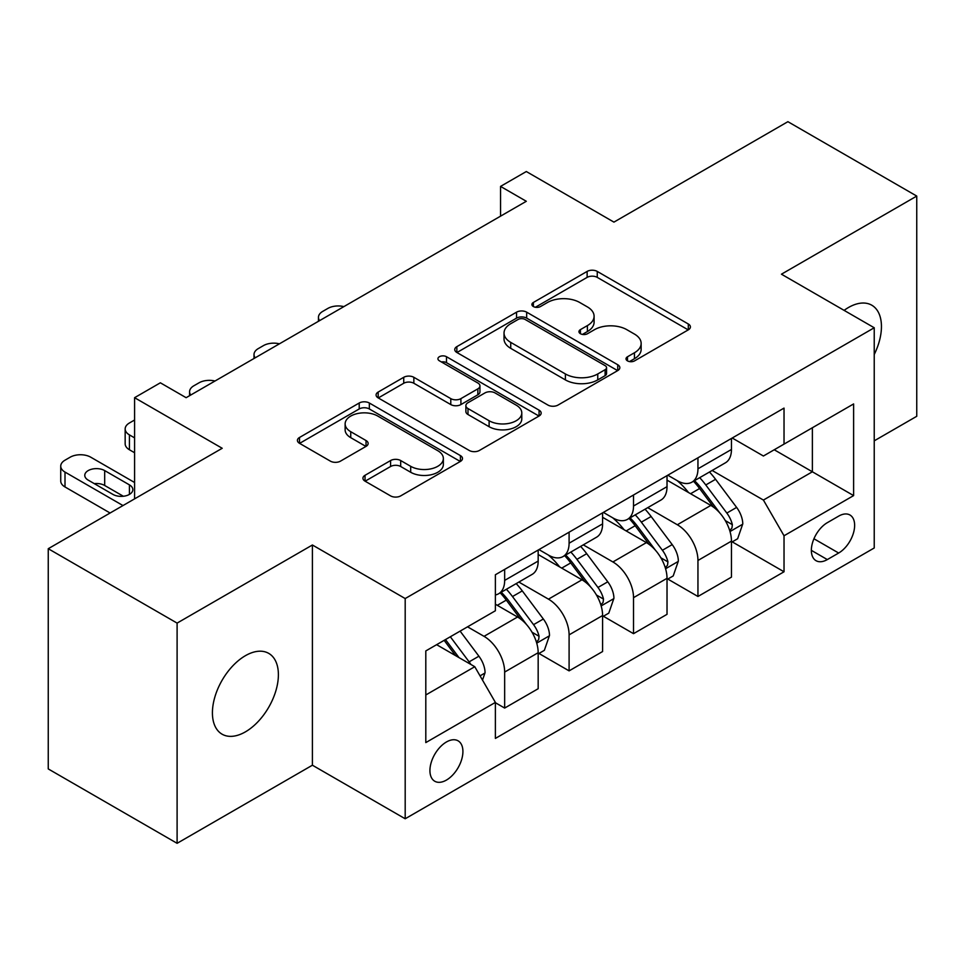 <?xml version="1.0" encoding="UTF-8"?>
<svg xmlns="http://www.w3.org/2000/svg" width="965" height="965" viewBox="0 0 965 965"><rect width="100%" height="100%" fill="white"/><g stroke="black" fill="none" stroke-linecap="round" stroke-linejoin="round"><path stroke-width="1.45" d="M627.479 360.874A5.006 2.895 0 0 0 634.56 360.874L688.322 329.837A7.153 4.125 0 0 0 690.409 326.918A7.153 4.125 0 0 0 688.322 323.999L597.251 271.418A7.153 4.125 0 0 0 587.13 271.418L533.38 302.455A5.006 2.895 0 0 0 531.908 304.506A5.006 2.895 0 0 0 533.38 306.544A5.006 2.895 0 0 0 540.46 306.544L547.42 302.528A22.895 13.221 0 0 1 579.796 302.528L587.383 306.906A22.895 13.221 0 0 1 594.09 316.255A22.895 13.221 0 0 1 587.383 325.603L580.423 329.62A5.006 2.895 0 0 0 578.964 331.671A5.006 2.895 0 0 0 580.423 333.709A5.006 2.895 0 0 0 587.516 333.709L594.464 329.692A22.895 13.221 0 0 1 626.852 329.692L634.439 334.071A22.895 13.221 0 0 1 641.146 343.419A22.895 13.221 0 0 1 634.439 352.768L627.479 356.785A5.006 2.895 0 0 0 626.02 358.835A5.006 2.895 0 0 0 627.479 360.874L627.479 356.785M245.4 731.868A46.646 26.936 120 0 0 275.881 690.759A46.646 26.936 120 0 0 268.728 653.377A46.646 26.936 120 0 0 245.4 655.693A46.646 26.936 120 0 0 214.93 696.802A46.646 26.936 120 0 0 222.071 734.184A46.646 26.936 120 0 0 245.4 731.868M874.23 354.505A46.646 26.936 120 0 0 871.781 305.205A46.646 26.936 120 0 0 848.452 307.521A46.646 26.936 120 0 0 844.11 310.368M446.421 780.082A23.329 13.462 120 0 0 461.656 759.527A23.329 13.462 120 0 0 458.086 740.831A23.329 13.462 120 0 0 446.421 741.989A23.329 13.462 120 0 0 431.186 762.543A23.329 13.462 120 0 0 434.757 781.24A23.329 13.462 120 0 0 446.421 780.082M365.035 475.299A7.153 4.125 0 0 0 362.937 478.218A7.153 4.125 0 0 0 365.035 481.149L390.584 495.889A7.153 4.125 0 0 0 400.692 495.889L460.401 461.427A7.153 4.125 0 0 0 462.488 458.508A7.153 4.125 0 0 0 460.401 455.589L369.33 403.008A7.153 4.125 0 0 0 359.209 403.008L299.512 437.471A7.153 4.125 0 0 0 297.413 440.402A7.153 4.125 0 0 0 299.512 443.321L330.38 461.137A7.153 4.125 0 0 0 340.488 461.137L366.037 446.385A7.153 4.125 0 0 0 368.135 443.466A7.153 4.125 0 0 0 366.037 440.547L350.741 431.705A19.143 11.049 0 0 1 345.132 423.888A19.143 11.049 0 0 1 356.941 413.683A19.143 11.049 0 0 1 377.81 416.084L437.76 450.691A19.143 11.049 0 0 1 443.357 458.508A19.143 11.049 0 0 1 431.548 468.713A19.143 11.049 0 0 1 410.692 466.324L400.692 460.546A7.153 4.125 0 0 0 390.584 460.546L365.035 475.299L365.035 481.149M874.23 440.836L916.75 416.289L916.75 196.076L787.898 121.686L613.933 222.119L526.311 171.529L500.546 186.402L526.311 201.287L186.124 397.689L160.359 382.803L134.581 397.689L134.581 498.869M177.102 623.101L177.102 843.314L312.407 765.209L312.407 544.996L177.102 623.101L48.25 548.711L222.203 448.279L134.581 397.689M312.407 544.996L405.191 598.553L874.23 327.762L874.23 547.975L405.191 818.766L405.191 598.553M916.75 196.076L781.445 274.193L874.23 327.762M547.927 405.059A7.153 4.125 0 0 0 558.047 405.059L617.745 370.584A7.153 4.125 0 0 0 619.832 367.665A7.153 4.125 0 0 0 617.745 364.746L526.673 312.165A7.153 4.125 0 0 0 516.552 312.165L456.855 346.64A7.153 4.125 0 0 0 454.756 349.559A7.153 4.125 0 0 0 456.855 352.478L547.927 405.059M441.403 361.959A5.006 2.895 0 0 1 446.481 362.659L446.481 356.712L539.073 410.161A7.153 4.125 0 0 1 541.16 413.08A7.153 4.125 0 0 1 539.073 416.012L479.376 450.474A7.153 4.125 0 0 1 469.255 450.474L378.183 397.894L378.183 392.055A7.153 4.125 0 0 0 376.085 394.975A7.153 4.125 0 0 0 378.183 397.894M378.183 392.055L403.732 377.303A7.153 4.125 0 0 1 413.852 377.303L450.788 398.629A7.153 4.125 0 0 0 460.908 398.629L477.856 388.847A7.153 4.125 0 0 0 479.943 385.916A7.153 4.125 0 0 0 477.856 382.996L439.401 360.801A5.006 2.895 0 0 1 437.929 358.751A5.006 2.895 0 0 1 441.029 356.085A5.006 2.895 0 0 1 446.481 356.712M177.102 843.314L48.25 768.924L48.25 548.711M838.657 516.13L827.319 522.68A22.593 13.052 120 0 0 812.566 542.583A22.593 13.052 120 0 0 816.028 560.689A22.593 13.052 120 0 0 827.319 559.579L838.657 553.029A22.593 13.052 120 0 0 853.422 533.114A22.593 13.052 120 0 0 849.96 515.008A22.593 13.052 120 0 0 838.657 516.13M732.23 438.014L763.412 456.011L784.026 444.117L784.026 408.099L495.383 574.754L495.383 610.761L425.806 650.929L425.806 742.592L495.383 702.411L495.383 738.418L784.026 571.775L784.026 535.768L763.412 500.063L712.158 470.474M784.026 444.117L853.615 403.937L853.615 495.6L784.026 535.768M312.407 765.209L405.191 818.766M500.546 186.402L500.546 216.16M774.232 449.762L812.373 471.788L812.373 427.748L853.615 403.937M763.412 500.063L812.373 471.788L853.615 495.6M425.806 694.969L474.768 666.706L436.626 644.68M495.383 702.713L504.659 708.069L504.659 672.062A29.155 16.839 -120 0 0 484.044 636.345L467.555 626.828M504.659 708.069L538.168 688.721L538.168 652.714A29.155 16.839 -120 0 0 517.554 617.009L495.383 604.211M538.94 653.462L569.097 670.868L569.097 634.861A29.155 16.839 -120 0 0 548.47 599.156L518.868 582.064M569.097 670.868L602.594 651.532L602.594 615.525A29.155 16.839 -120 0 0 581.979 579.808L538.168 554.513M603.366 616.261L633.523 633.667L633.523 597.661A29.155 16.839 -120 0 0 612.908 561.956L583.306 544.863M633.523 633.667L667.02 614.331L667.02 578.325A29.155 16.839 -120 0 0 646.405 542.607L602.594 517.312M667.792 579.06L697.948 596.479L697.948 560.472A29.155 16.839 -120 0 0 677.333 524.755L647.732 507.662M697.948 596.479L731.458 577.13L731.458 541.124A29.155 16.839 -120 0 0 710.831 505.419L667.02 480.124M667.792 475.214L677.333 480.715A29.155 16.839 -120 0 0 691.917 482.162A29.155 16.839 -120 0 0 697.948 468.809L697.948 457.796M603.366 512.403L612.908 517.916A29.155 16.839 -120 0 0 627.479 519.351A29.155 16.839 -120 0 0 633.523 506.01L633.523 494.997M538.94 549.604L548.47 555.104A29.155 16.839 -120 0 0 563.053 556.552A29.155 16.839 -120 0 0 569.097 543.211L569.097 532.197M732.23 541.872L784.026 571.775M691.917 482.162L725.415 462.814A29.155 16.839 -120 0 0 731.458 449.473L731.458 438.46M627.479 519.351L660.989 500.015A29.155 16.839 -120 0 0 667.02 486.662L667.02 475.649M563.053 556.552L596.551 537.216A29.155 16.839 -120 0 0 602.594 523.862L602.594 512.849M495.383 594.935A29.155 16.839 -120 0 0 498.628 593.752L532.125 574.404A29.155 16.839 -120 0 0 538.168 561.063L538.168 550.05M498.628 593.752A29.155 16.839 -120 0 0 504.659 580.399L504.659 569.398M474.768 666.706L495.383 702.411M629.482 361.586L634.439 358.715A22.895 13.221 0 0 0 641.146 349.378L641.146 343.419M594.09 316.255L594.09 322.214A22.895 13.221 0 0 1 587.383 331.55L582.426 334.421M688.226 329.897L597.251 277.377A7.153 4.125 0 0 0 587.13 277.377L535.382 307.256M617.648 370.644L526.673 318.124A7.153 4.125 0 0 0 516.552 318.124L456.952 352.527M605.091 369.716A5.006 2.895 0 0 0 606.563 367.665A5.006 2.895 0 0 0 605.091 365.626L525.153 319.475A5.006 2.895 0 0 0 518.072 319.475L510.738 323.709A22.895 13.221 0 0 0 504.032 333.058A22.895 13.221 0 0 0 510.738 342.394L565.381 373.95A22.895 13.221 0 0 0 597.757 373.95L605.091 369.716L605.091 375.662A5.006 2.895 0 0 0 606.563 373.612L606.563 367.665M504.032 333.058L504.032 339.005A22.895 13.221 0 0 0 510.738 348.353L510.738 342.394M605.091 375.662L597.757 379.896A22.895 13.221 0 0 1 565.381 379.896L510.738 348.353M378.28 397.954L403.732 383.262L403.732 377.303M479.943 385.916L479.943 391.874A7.153 4.125 0 0 1 477.856 394.794L460.908 404.576A7.153 4.125 0 0 1 450.788 404.576L413.852 383.262A7.153 4.125 0 0 0 403.732 383.262M446.481 362.659L538.977 416.06M489.11 420.752A19.143 11.049 0 0 0 509.966 423.153A19.143 11.049 0 0 0 521.788 412.936A19.143 11.049 0 0 0 516.178 405.131L495.057 392.936A7.153 4.125 0 0 0 484.937 392.936L467.989 402.719A7.153 4.125 0 0 0 465.89 405.638A7.153 4.125 0 0 0 467.989 408.557L489.11 420.752L489.11 426.711A19.143 11.049 0 0 0 509.966 429.099A19.143 11.049 0 0 0 521.788 418.894L521.788 412.936M465.89 405.638L465.89 411.585A7.153 4.125 0 0 0 467.989 414.516L467.989 408.557M489.11 426.711L467.989 414.516M443.357 458.508L443.357 464.455A19.143 11.049 0 0 1 431.548 474.671A19.143 11.049 0 0 1 410.692 472.271L400.692 466.505A7.153 4.125 0 0 0 390.584 466.505L365.12 481.197M345.132 423.888L345.132 429.847A19.143 11.049 0 0 0 350.741 437.664L350.741 431.705M365.952 446.445L350.741 437.664M460.305 461.487L369.33 408.955A7.153 4.125 0 0 0 359.209 408.955L299.608 443.369M731.458 542.318L737.634 538.747L742.785 523.862A19.312 11.158 -120 0 0 736.621 507.409L715.56 479.303A55.765 32.195 -120 0 0 709.48 472.018M688.54 492.536A55.765 32.195 -120 0 0 677.116 480.594M729.697 530.485L731.94 528.06L732.363 524.683A19.312 11.158 -120 0 0 726.838 513.066L705.777 484.961A55.765 32.195 -120 0 0 699.685 477.663M694.498 480.667A46.284 26.718 60 0 1 702.098 489.303L719.914 513.091M693.497 481.233A55.765 32.195 60 0 1 699.589 488.531L713.593 507.216M343.866 306.617A14.584 8.42 0 0 0 327.871 308.414L322.72 311.393A14.584 8.42 0 0 0 318.45 317.34A14.584 8.42 0 0 0 319.596 320.621M667.02 579.507L673.208 575.936L678.359 561.063A19.312 11.158 -120 0 0 672.195 544.61L651.134 516.504A55.765 32.195 -120 0 0 645.054 509.206M624.102 529.737A55.765 32.195 -120 0 0 612.691 517.795M665.259 567.685L667.515 565.249L667.937 561.883A19.312 11.158 -120 0 0 662.4 550.267L641.339 522.149A55.765 32.195 -120 0 0 635.26 514.864M630.073 517.867A46.284 26.718 60 0 1 637.672 526.504L655.488 550.291M629.071 518.434A55.765 32.195 60 0 1 635.163 525.72L649.155 544.417M279.44 343.817A14.584 8.42 0 0 0 263.445 345.615L258.282 348.594A14.584 8.42 0 0 0 254.012 354.541A14.584 8.42 0 0 0 255.17 357.822M602.594 616.707L608.782 613.137L613.933 598.264A19.312 11.158 -120 0 0 607.769 581.811L586.708 553.693A55.765 32.195 -120 0 0 580.628 546.407M559.676 566.938A55.765 32.195 -120 0 0 548.265 554.984M600.833 604.874L603.077 602.45L603.499 599.084A19.312 11.158 -120 0 0 597.974 587.468L576.913 559.35A55.765 32.195 -120 0 0 570.834 552.064M565.647 555.056A46.284 26.718 60 0 1 573.234 563.693L591.062 587.492M564.646 555.635A55.765 32.195 60 0 1 570.725 562.921L584.73 581.618M215.014 381.018A14.584 8.42 0 0 0 199.019 382.816L193.856 385.783A14.584 8.42 0 0 0 189.586 391.742A14.584 8.42 0 0 0 190.744 395.023M538.168 653.908L544.356 650.338L549.507 635.452A19.312 11.158 -120 0 0 543.343 619.011L522.282 590.894A55.765 32.195 -120 0 0 516.191 583.608M134.581 437.869L129.431 434.889L129.431 449.762A14.584 8.42 180 0 1 125.161 443.816L125.161 428.93A14.584 8.42 0 0 0 129.431 434.889M134.581 452.742L129.431 449.762M536.407 642.075L538.651 639.65L539.073 636.285A19.312 11.158 -120 0 0 533.548 624.657L512.487 596.551A55.765 32.195 -120 0 0 506.396 589.265M501.209 592.257A46.284 26.718 60 0 1 508.808 600.893L526.637 624.681M500.22 592.836A55.765 32.195 60 0 1 506.299 600.121L520.304 618.806M134.581 420.004L129.431 422.984A14.584 8.42 0 0 0 125.161 428.93M482.5 680.096L485.069 672.653A19.312 11.158 -120 0 0 478.905 656.2L460.112 631.122M122.989 505.564L65.005 472.09A14.584 8.42 0 0 1 60.735 466.131A14.584 8.42 0 0 1 65.005 460.184L70.156 457.205A14.584 8.42 0 0 1 90.77 457.205L134.581 482.5M110.094 513.006L65.005 486.963A14.584 8.42 180 0 1 60.735 481.016L60.735 466.131M123.363 496.263L104.69 485.479A11.664 6.731 0 0 0 94.268 483.622M470.872 664.451A19.312 11.158 -120 0 0 469.123 661.857L450.329 636.767M445.48 639.566L458.99 657.587M444.141 640.338L455.589 655.633M88.201 480.124L112.941 494.406A11.664 6.731 0 0 0 125.643 495.865A11.664 6.731 0 0 0 132.844 489.641A11.664 6.731 0 0 0 129.431 484.876L104.69 470.594A11.664 6.731 0 0 0 91.977 469.135A11.664 6.731 0 0 0 84.775 475.359A11.664 6.731 0 0 0 88.201 480.124M484.044 636.345L517.554 617.009M548.47 599.156L581.979 579.808M612.908 561.956L646.405 542.607M677.333 524.755L710.831 505.419M697.948 468.809L731.458 449.473M697.948 560.472L731.458 541.124M633.523 597.661L667.02 578.325M633.523 506.01L667.02 486.662M569.097 634.861L602.594 615.525M569.097 543.211L602.594 523.862M504.659 672.062L538.168 652.714M504.659 580.399L538.168 561.063M813.941 538.76L838.657 553.029M811.348 550.352L827.319 559.579M634.439 358.715L634.439 352.768M580.423 333.709L580.423 329.62M587.383 331.55L587.383 325.603M533.38 306.544L533.38 302.455M587.13 277.377L587.13 271.418M597.251 277.377L597.251 271.418M688.322 329.837L688.322 323.999M456.855 352.478L456.855 346.64M516.552 318.124L516.552 312.165M526.673 318.124L526.673 312.165M617.745 370.584L617.745 364.746M565.381 379.896L565.381 373.95M597.757 379.896L597.757 373.95M413.852 383.262L413.852 377.303M450.788 404.576L450.788 398.629M460.908 404.576L460.908 398.629M477.856 394.794L477.856 388.847M539.073 416.012L539.073 410.161M390.584 466.505L390.584 460.546M400.692 466.505L400.692 460.546M410.692 472.271L410.692 466.324M366.037 446.385L366.037 440.547M299.512 443.321L299.512 437.471M359.209 408.955L359.209 403.008M369.33 408.955L369.33 403.008M460.401 461.427L460.401 455.589M730.01 531.546L742.664 524.236M705.777 484.961L715.56 479.303M690.59 493.718L699.589 488.531M726.838 513.066L736.621 507.409M725.306 520.605L732.363 524.683M665.585 568.735L678.238 561.437M641.339 522.149L651.134 516.504M626.152 530.919L635.163 525.72M662.4 550.267L672.195 544.61M660.868 557.806L667.937 561.883M601.147 605.936L613.8 598.638M576.913 559.35L586.708 553.693M561.726 568.12L570.725 562.921M597.974 587.468L607.769 581.811M596.442 595.007L603.499 599.084M536.721 643.136L549.375 635.826M512.487 596.551L522.282 590.894M497.301 605.32L506.299 600.121M533.548 624.657L543.343 619.011M532.017 632.208L539.073 636.285M65.005 472.09L65.005 486.963M480.051 675.85L484.949 673.027M469.123 661.857L478.905 656.2M104.69 485.479L104.69 470.594M129.431 494.406L129.431 484.876M318.45 317.34L318.45 321.297M254.012 354.541L254.012 358.498M189.586 391.742L189.586 395.686"/></g></svg>
